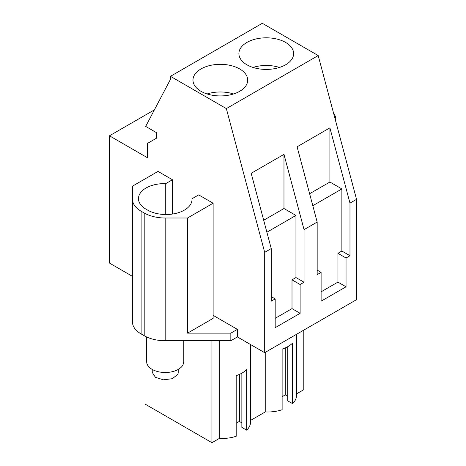 <?xml version="1.0" encoding="UTF-8"?>
<svg xmlns="http://www.w3.org/2000/svg" width="466" height="466" viewBox="0 0 466 466"><rect width="100%" height="100%" fill="white"/><g stroke="black" fill="none" stroke-linecap="round" stroke-linejoin="round"><path stroke-width="0.7" d="M132.426 276.332L109.463 263.074L109.463 135.804L147.518 157.776L147.518 143.382L156.698 138.082L156.698 132.775L145.677 126.414L170.463 79.36L170.463 76.331L262.306 23.3L318.196 55.565L356.537 199.343L356.537 299.667L264.688 352.692L264.688 252.368L271.247 248.582L251.174 173.3L283.975 154.363L283.975 208.529L263.692 220.243M141.122 211.203L141.122 333.93A29.69 17.143 180 0 1 132.426 321.808L132.426 199.081A29.69 17.143 0 0 0 141.122 211.203L144.198 212.979A29.69 17.143 0 0 0 165.197 218.001L165.197 340.722L230.833 340.722L237.398 336.935L264.688 352.692M165.197 340.722A29.69 17.143 180 0 1 144.198 335.706L144.198 212.979M141.122 333.93L144.198 335.706M303.803 330.109L303.803 389.669L296.545 393.863M250.621 344.572L250.621 421.782A28.968 16.724 180 0 1 246.7 430.182L241.854 427.386L241.854 373.161M241.854 422.843L239.361 421.404L236.204 423.227M246.7 430.182L246.7 369.579A28.968 16.724 180 0 1 236.204 375.643L236.204 436.246A28.968 16.724 180 0 1 219.311 438.454L211.954 442.7L211.954 340.722M145.037 336.167L145.037 404.063L211.954 442.7M296.545 334.303L296.545 395.267A28.968 16.724 180 0 1 292.625 403.673L287.778 400.877L287.778 346.652M287.778 396.327L285.285 394.888L282.128 396.712M292.625 403.673L292.625 343.069A28.968 16.724 180 0 1 282.128 349.127L282.128 409.731A28.968 16.724 180 0 1 265.236 411.938L250.621 420.379M333.464 112.83A29.69 17.143 180 0 1 335.805 119.5L335.805 121.603M356.537 199.343L349.978 203.129L349.978 255.729L346.04 258.001L346.04 286.788L321.109 301.182L321.109 272.394L317.171 274.666L317.171 222.066L304.053 229.645L283.975 154.363M271.247 248.582L271.247 301.182L275.185 298.904L275.185 327.691L300.116 313.298L300.116 284.51L304.053 282.239L304.053 229.645M213.125 315.348L237.398 329.363L230.833 333.149L230.833 340.722M237.398 336.935L237.398 329.363M170.463 76.331L226.348 108.595L264.688 252.368M165.197 218.001L187.536 218.001L187.536 333.149L230.833 333.149M187.536 333.149L213.125 318.377L213.125 203.228L198.691 194.893L191.963 198.778A25.98 14.999 0 0 1 191.998 199.518A25.98 14.999 0 0 1 175.956 213.376A25.98 14.999 0 0 1 147.64 210.119L146.062 209.211A25.98 14.999 0 0 1 138.466 198.609A25.98 14.999 0 0 1 165.721 183.627L172.449 179.742L158.015 171.412L132.426 186.184L132.426 199.081M154.392 109.865L109.463 135.804M219.311 340.722L219.311 438.454M265.236 352.378L265.236 411.938M239.361 421.404L239.361 374.414M285.285 394.888L285.285 347.898M318.196 55.565L226.348 108.595M239.693 91.301A27.372 15.803 180 0 1 209.863 94.726A27.372 15.803 180 0 1 192.971 80.129A27.372 15.803 180 0 1 200.986 68.951A27.372 15.803 180 0 1 230.81 65.525A27.372 15.803 180 0 1 247.708 80.129A27.372 15.803 180 0 1 239.693 91.301M285.617 64.786A27.372 15.803 180 0 1 255.787 68.211A27.372 15.803 180 0 1 238.889 53.613A27.372 15.803 180 0 1 246.91 42.441A27.372 15.803 180 0 1 276.734 39.01A27.372 15.803 180 0 1 293.632 53.613A27.372 15.803 180 0 1 285.617 64.786M317.171 222.066L297.098 146.79L329.899 127.847L329.899 182.02L309.616 193.728M349.978 203.129L329.899 127.847M304.053 282.239L295.945 277.561L295.945 215.438L283.975 208.529M295.945 277.561L292.007 279.833L292.007 308.62L300.116 313.298M300.116 284.51L292.007 279.833M275.185 318.33L292.007 308.62M275.185 298.904L271.247 296.632M349.978 255.729L341.869 251.046L341.869 188.928L329.899 182.02M341.869 251.046L337.932 253.318L337.932 282.105L346.04 286.788M346.04 258.001L337.932 253.318M321.109 291.815L337.932 282.105M321.109 272.394L317.171 270.123M213.125 203.228L187.536 218.001M295.945 215.438L266.884 232.219M341.869 188.928L312.808 205.704M172.449 179.742L172.449 214.051M191.963 198.778L191.963 200.258M165.721 183.627L165.721 214.517M279.507 67.442A27.372 15.803 0 0 0 253.021 67.442M233.583 93.957A27.372 15.803 0 0 0 207.096 93.957M146.674 336.982L146.674 361.791A18.558 10.712 -0 0 0 162.593 372.392A18.558 10.712 -0 0 0 183.033 364.808L183.785 361.791L183.785 340.722M178.222 369.439L178.222 372.392A12.99 7.497 180 0 1 177.692 374.507L172.251 378.701L163.385 379.819L155.417 377.303L152.242 372.392L152.242 369.439"/></g></svg>
